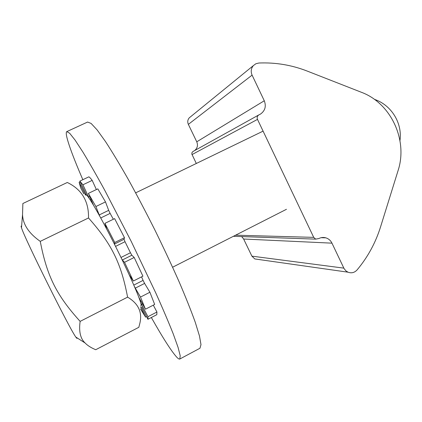 <?xml version="1.0" encoding="UTF-8"?>
<svg xmlns="http://www.w3.org/2000/svg" width="422" height="422" viewBox="0 0 422 422"><rect width="100%" height="100%" fill="white"/><g stroke="black" fill="none" stroke-linecap="round" stroke-linejoin="round"><path stroke-width="0.63" d="M241.685 236.578L243.636 239.021L251.892 256.143L254.804 258.939L257.594 259.335M193.039 151.456L191.941 152.653L191.846 154.109L196.314 163.478M190.522 116.81L189.251 117.843C187.637 119.801 187.336 121.974 188.354 124.369L196.757 141.803C198.14 145.284 197.427 148.212 194.626 150.575M318.842 238.53L315.703 239.126L313.715 237.364L257.494 119.394C256.798 117.569 257.209 116.097 258.712 114.979L260.622 113.993C265.143 110.643 266.361 106.239 264.283 100.768L252.092 75.132C250.621 71.608 251.043 68.433 253.369 65.6L255.869 63.754L258.892 63.015C275.555 62.335 291.639 65.014 307.142 71.049L361.396 92.281C391.02 103.242 408.148 140.215 398.046 170.678L380.549 226.93C375.554 242.872 367.72 257.214 357.059 269.953C354.48 272.707 351.463 273.451 348.002 272.19L345.882 270.85L344.03 268.513L331.966 243.156C330.632 240.471 328.58 238.699 325.816 237.834C323.41 237.169 321.089 237.401 318.842 238.53M85.94 195.244C86.215 191.63 100.652 216.375 116.672 248.653C132.719 280.915 143.712 307.348 140.663 305.386M76.968 337.795C77.179 338.739 76.799 338.497 75.833 337.078C69.667 329.028 24.186 237.544 21.49 227.748C20.936 226.118 20.973 225.675 21.596 226.414M127.602 297.141C120.993 262.911 111.856 244.28 88.52 217.963C88.836 201.252 81.762 189.425 67.304 182.483L22.872 203.504L22.535 214.677C22.962 224.478 28.87 233.371 40.259 241.363C46.974 276.225 56.564 295.342 80.138 321.379C78.74 331.444 80.391 338.644 85.102 342.991C87.539 345.539 91.078 347.786 95.72 349.722L138.833 327.298L139.46 324.798C142.842 313.071 138.891 303.851 127.602 297.141L80.138 321.379M88.52 217.963L40.259 241.363M82.839 179.693C71.191 152.806 64.176 132.872 66.824 131.595L69.693 133.283L75.069 140.067L82.902 152.073C89.274 162.586 96.575 175.357 104.809 190.385L131.231 241.421L155.934 293.295C162.934 308.925 168.695 322.445 173.226 333.865L178.052 347.343L180.21 355.714L179.814 359.017C179.244 359.296 178.279 358.742 176.923 357.36C171.554 351.505 163.029 338.228 151.345 317.529M66.824 131.595L87.586 122.048L91.099 123.424L97.092 129.876L105.474 141.528C112.173 151.809 119.737 164.358 128.161 179.181C136.913 195.038 145.775 211.891 154.758 229.742C163.551 247.677 171.622 264.921 178.97 281.463C185.685 297.125 191.113 310.724 195.254 322.26L199.469 335.97L200.988 344.626L199.959 348.25L179.814 359.017M86.083 194.062L85.244 194.463L79.141 182.315L80.739 187.948L83.814 193.83M86.557 195.117L79.832 181.122L82.934 184.789L92.186 180.384L96.374 189.562M92.186 180.384C90.683 178.379 89.575 177.193 88.873 176.834L79.832 181.122M85.244 194.463L85.487 194.948M93.426 205.029L88.383 193.381L95.894 206.532L105.489 201.901L108.676 210.356L99.233 214.935L99.861 216.338M105.489 201.901L97.825 188.866L88.383 193.381M89.717 196.425L88.578 196.968L89.348 198.54M106.581 228.75L104.936 223.354L114.763 242.502L124.474 237.697L124.015 239.306L114.478 244.027L114.742 244.786M124.474 237.697L114.62 218.622L104.936 223.354M100.747 217.958L110.126 213.395L108.676 210.356M110.126 213.395L113.344 219.245M121.816 259.134L122.338 259.984L131.843 255.226L130.445 252.746L121.003 257.462M131.843 255.226L134.191 257.462L124.522 262.31L122.338 259.984M115.549 246.39L125.012 241.695L124.015 239.306M125.012 241.695L130.445 252.746M134.539 286.717L135.304 288.152L144.604 283.415L143.074 280.387L133.827 285.087M144.604 283.415L149.905 292.246L140.494 297.072L135.304 288.152M124.522 262.31L133.341 281.031L129.285 274.975M141.56 276.864L143.074 280.387M140.784 302.917L141.549 304.462L142.573 303.935M153.307 305.148L156.937 312.027L147.932 316.695L141.549 304.462M140.494 297.072L145.448 309.205L138.769 297.141M79.141 182.315L80.169 181.824M88.578 196.968L82.934 184.789M99.233 214.935L95.894 206.532M114.478 244.027L114.763 242.502M133.341 281.031L142.91 276.178L134.191 257.462M145.448 309.205L154.668 304.447L149.905 292.246M140.447 308.925L145.601 317.128L140.579 306.747M156.937 312.027L156.815 314.685L147.927 319.285L141.671 306.826M146.587 316.616L145.601 317.128M147.932 316.695L148.017 319.254M313.715 237.364L235.592 235.181M257.494 119.394L192.015 154.579M264.283 100.768L196.757 141.803M252.092 75.132L188.354 124.369M343.835 268.128L251.892 256.143M243.636 239.021L331.966 243.156M90.092 199.653L90.946 199.242M106.154 227.279L105.827 227.437M141.191 301.403L140.457 301.783M233.408 236.294L315.703 239.126M192.87 151.551L258.712 114.979M259.899 114.388L260.622 113.993M189.251 117.843L253.369 65.6M254.804 258.939L348.002 272.19M321.089 237.697L325.816 237.834M399.961 140.61C402.525 123.029 391.305 104.946 374.388 99.344M75.833 337.078L85.102 342.991M21.49 227.748L22.535 214.677M263.091 131.136L135.673 192.849M286.475 209.291L172.619 267.226"/></g></svg>
